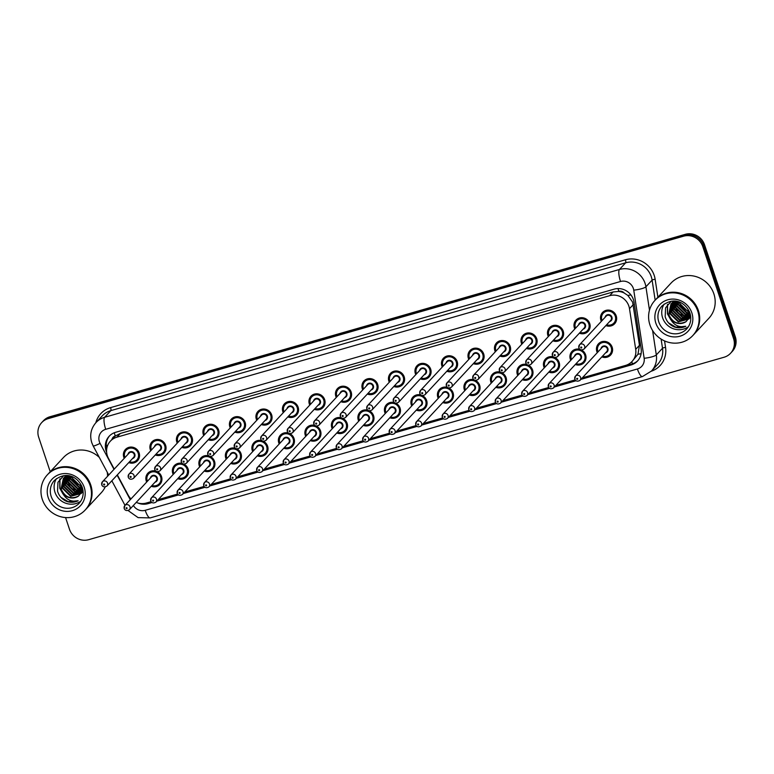 <?xml version="1.0" encoding="UTF-8"?>
<svg xmlns="http://www.w3.org/2000/svg" width="774" height="774" viewBox="0 0 774 774"><rect width="100%" height="100%" fill="white"/><g stroke="black" fill="none" stroke-linecap="round" stroke-linejoin="round"><path stroke-width="1.16" d="M581.603 350.022A8.262 7.866 42.9 0 1 575.324 364.496M570.777 360.278A8.262 7.866 42.9 0 1 579.803 349.297M555.093 357.627A8.262 7.866 42.9 0 1 548.814 372.11M544.277 367.882A8.262 7.866 42.9 0 1 553.294 356.901M528.584 365.241A8.262 7.866 42.9 0 1 522.305 379.715M517.767 375.496A8.262 7.866 42.9 0 1 526.784 364.515M502.084 372.855A8.262 7.866 42.9 0 1 495.805 387.329M491.267 383.101A8.262 7.866 42.9 0 1 500.285 372.12M475.575 380.46A8.262 7.866 42.9 0 1 469.296 394.943M464.758 390.715A8.262 7.866 42.9 0 1 473.775 379.734M449.075 388.074A8.262 7.866 42.9 0 1 442.796 402.548M438.248 398.329A8.262 7.866 42.9 0 1 447.266 387.348M422.565 395.678A8.262 7.866 42.9 0 1 416.286 410.162M411.749 405.934A8.262 7.866 42.9 0 1 420.766 394.953M396.056 403.293A8.262 7.866 42.9 0 1 389.777 417.767M385.239 413.548A8.262 7.866 42.9 0 1 394.256 402.567M369.556 410.907A8.262 7.866 42.9 0 1 363.277 425.381M358.73 421.162A8.262 7.866 42.9 0 1 367.756 410.181M343.046 418.511A8.262 7.866 42.9 0 1 336.767 432.995M332.23 428.767A8.262 7.866 42.9 0 1 341.247 417.786M316.547 426.126A8.262 7.866 42.9 0 1 310.268 440.599M305.72 436.381A8.262 7.866 42.9 0 1 314.737 425.4M290.037 433.74A8.262 7.866 42.9 0 1 283.758 448.214M279.221 443.995A8.262 7.866 42.9 0 1 288.238 433.014M263.528 441.344A8.262 7.866 42.9 0 1 257.249 455.828M252.711 451.6A8.262 7.866 42.9 0 1 261.728 440.619M237.028 448.959A8.262 7.866 42.9 0 1 230.749 463.433M226.202 459.214A8.262 7.866 42.9 0 1 235.228 448.233M210.518 456.573A8.262 7.866 42.9 0 1 204.239 471.047M199.702 466.828A8.262 7.866 42.9 0 1 208.719 455.847M184.018 464.177A8.262 7.866 42.9 0 1 177.73 478.661M173.192 474.433A8.262 7.866 42.9 0 1 182.209 463.452M157.509 471.792A8.262 7.866 42.9 0 1 151.23 486.266M146.692 482.047A8.262 7.866 42.9 0 1 155.709 471.066M597.286 352.663A8.262 7.866 42.9 0 1 598.466 343.811A8.262 7.866 42.9 0 1 612.176 347.236A8.262 7.866 42.9 0 1 601.824 356.882M574.83 328.969A8.262 7.866 42.9 0 1 576.011 320.107A8.262 7.866 42.9 0 1 589.72 323.542A8.262 7.866 42.9 0 1 579.368 333.188M548.321 336.574A8.262 7.866 42.9 0 1 549.501 327.721A8.262 7.866 42.9 0 1 563.211 331.156A8.262 7.866 42.9 0 1 552.868 340.802M521.821 344.188A8.262 7.866 42.9 0 1 523.001 335.336A8.262 7.866 42.9 0 1 536.711 338.76A8.262 7.866 42.9 0 1 526.359 348.406M495.312 351.802A8.262 7.866 42.9 0 1 496.492 342.94A8.262 7.866 42.9 0 1 510.201 346.375A8.262 7.866 42.9 0 1 499.849 356.021M468.812 359.407A8.262 7.866 42.9 0 1 469.992 350.554A8.262 7.866 42.9 0 1 483.702 353.989A8.262 7.866 42.9 0 1 473.349 363.635M442.302 367.021A8.262 7.866 42.9 0 1 443.483 358.168A8.262 7.866 42.9 0 1 457.192 361.593A8.262 7.866 42.9 0 1 446.84 371.239M415.793 374.635A8.262 7.866 42.9 0 1 416.973 365.773A8.262 7.866 42.9 0 1 430.683 369.208A8.262 7.866 42.9 0 1 420.34 378.854M389.293 382.24A8.262 7.866 42.9 0 1 390.473 373.387A8.262 7.866 42.9 0 1 404.183 376.822A8.262 7.866 42.9 0 1 393.831 386.468M362.783 389.854A8.262 7.866 42.9 0 1 363.964 380.992A8.262 7.866 42.9 0 1 377.673 384.426A8.262 7.866 42.9 0 1 367.321 394.072M336.284 397.459A8.262 7.866 42.9 0 1 337.464 388.606A8.262 7.866 42.9 0 1 351.164 392.041A8.262 7.866 42.9 0 1 340.821 401.687M309.774 405.073A8.262 7.866 42.9 0 1 310.954 396.22A8.262 7.866 42.9 0 1 324.664 399.645A8.262 7.866 42.9 0 1 314.312 409.301M283.265 412.687A8.262 7.866 42.9 0 1 284.445 403.825A8.262 7.866 42.9 0 1 298.154 407.259A8.262 7.866 42.9 0 1 287.812 416.905M256.765 420.292A8.262 7.866 42.9 0 1 257.945 411.439A8.262 7.866 42.9 0 1 271.655 414.874A8.262 7.866 42.9 0 1 261.302 424.52M230.255 427.906A8.262 7.866 42.9 0 1 231.436 419.053A8.262 7.866 42.9 0 1 245.145 422.478A8.262 7.866 42.9 0 1 234.793 432.124M203.746 435.52A8.262 7.866 42.9 0 1 204.926 426.658A8.262 7.866 42.9 0 1 218.636 430.092A8.262 7.866 42.9 0 1 208.293 439.738M177.246 443.125A8.262 7.866 42.9 0 1 178.426 434.272A8.262 7.866 42.9 0 1 192.136 437.707A8.262 7.866 42.9 0 1 181.784 447.353M150.737 450.739A8.262 7.866 42.9 0 1 151.917 441.886A8.262 7.866 42.9 0 1 165.626 445.311A8.262 7.866 42.9 0 1 155.284 454.957M124.237 458.353A8.262 7.866 42.9 0 1 125.417 449.491A8.262 7.866 42.9 0 1 139.127 452.925A8.262 7.866 42.9 0 1 128.774 462.571M601.34 321.355A8.262 7.866 42.9 0 1 602.52 312.502A8.262 7.866 42.9 0 1 616.23 315.927A8.262 7.866 42.9 0 1 605.878 325.583M582.348 377.828L625.586 365.415A15.499 14.745 -137.1 0 0 632.077 361.439L637.97 354.231L639.459 345.32L632.6 302.083L627.83 295.416L624.26 293.056A5.166 4.915 -137.1 0 0 618.861 291.363A15.499 4.16 -106 0 1 618.01 288.576M632.077 361.439A15.499 14.745 -137.1 0 0 635.706 349.355L629.494 308.681A15.499 14.745 -137.1 0 0 628.865 306.098A15.499 14.745 -137.1 0 0 609.651 295.687L116.874 437.184A15.499 14.745 -137.1 0 0 110.382 441.151A15.499 14.745 -137.1 0 0 108.437 458.285L114.233 469.102M618.861 291.363L618.61 291.44A15.499 14.745 42.9 0 1 624.26 293.056M110.382 441.151L113.865 437.407A15.499 14.745 42.9 0 1 115.52 435.888L115.268 435.965A5.166 4.915 -137.1 0 0 111.969 439.448M618.61 291.44L613.143 291.943L120.357 433.43L115.52 435.888M136.224 502.403A15.499 14.745 -137.1 0 0 146.305 503.032L151.036 501.668M158.254 499.598L177.546 494.064M184.763 491.983L204.055 486.449M211.273 484.379L230.555 478.835M237.773 476.765L257.065 471.231M264.282 469.16L283.565 463.616M290.782 461.546L310.074 456.002M317.292 453.932L336.584 448.398M343.801 446.327L363.083 440.783M370.301 438.713L389.593 433.179M396.81 431.099L416.102 425.565M423.32 423.494L442.602 417.95M449.82 415.88L469.112 410.346M476.329 408.266L495.612 402.732M502.829 400.661L522.121 395.117M529.339 393.047L548.631 387.513M555.848 385.442L575.13 379.899M117.329 474.878L128.155 495.089A15.499 14.745 -137.1 0 0 131 498.911M50.233 471.734L38.7 437.281A15.499 14.745 42.9 0 1 41.699 422.604L42.57 421.666A15.499 14.745 42.9 0 1 49.062 417.699L684.439 235.257A15.499 14.745 42.9 0 1 703.653 245.658L734.429 337.658A15.499 14.745 42.9 0 1 731.43 352.334A15.499 14.745 42.9 0 0 734.429 337.658L703.653 245.658A15.499 14.745 42.9 0 0 684.439 235.257L49.062 417.699A15.499 14.745 42.9 0 0 42.57 421.666L43.441 420.727A15.499 14.745 42.9 0 1 49.933 416.76L685.309 234.319A15.499 14.745 42.9 0 1 704.514 244.729L735.3 336.719A15.499 14.745 42.9 0 1 732.301 351.396L730.559 353.273A15.499 14.745 42.9 0 1 724.067 357.24L88.691 539.681A15.499 14.745 42.9 0 1 69.486 529.271L65.567 517.564M580.916 379.366L631.033 364.98A15.499 14.745 -137.1 0 0 637.524 361.003A15.499 14.745 -137.1 0 0 641.153 348.91L634.003 302.141A15.499 14.745 -137.1 0 0 633.384 299.557A15.499 14.745 -137.1 0 0 614.169 289.147L115.636 432.298A15.499 14.745 -137.1 0 0 109.144 436.265A15.499 14.745 -137.1 0 0 106.638 452.229M41.699 422.604A15.499 14.745 42.9 0 1 48.191 418.628L683.568 236.196A15.499 14.745 42.9 0 1 702.782 246.596L733.559 338.596A15.499 14.745 42.9 0 1 730.559 353.273M137.675 502.926A15.499 14.745 -137.1 0 0 148.018 503.661L151.898 502.549M156.832 501.136L178.397 494.944M183.332 493.522L204.907 487.33M209.841 485.917L231.416 479.725M236.341 478.303L257.916 472.111M262.85 470.698L284.426 464.497M289.36 463.084L310.925 456.892M315.86 455.47L337.435 449.278M342.369 447.865L363.944 441.664M368.869 440.251L390.444 434.059M395.379 432.637L416.954 426.445M421.888 425.032L443.454 418.831M448.388 417.418L469.963 411.226M474.897 409.804L496.473 403.612M501.397 402.199L522.972 396.007M527.907 394.585L549.482 388.393M554.416 386.981L575.982 380.779M106.706 448.988A15.499 14.745 42.9 0 1 109.589 435.81M151.317 502.036L148.889 502.732A15.499 14.745 42.9 0 1 145.222 503.294M637.95 360.529A15.499 14.745 42.9 0 1 631.903 364.041L581.787 378.428M575.401 380.266L555.287 386.042M548.901 387.871L528.777 393.647M522.392 395.485L502.268 401.261M495.892 403.099L475.768 408.875M469.383 410.704L449.259 416.48M442.873 418.318L422.759 424.094M416.373 425.923L396.249 431.708M389.864 433.537L369.74 439.313M363.364 441.151L343.24 446.927M336.854 448.756L316.73 454.541M310.345 456.37L290.231 462.146M283.845 463.984L263.721 469.76M257.336 471.589L237.212 477.364M230.826 479.203L210.712 484.979M204.326 486.817L184.202 492.593M177.817 494.422L157.693 500.197M655.472 299.828A25.832 24.575 42.9 0 1 655.53 299.77A25.832 24.575 42.9 0 1 698.371 310.49A25.832 24.575 42.9 0 1 693.369 334.958A25.832 24.575 42.9 0 1 693.311 335.016M655.53 299.77L671.019 283.11A25.832 24.575 42.9 0 1 713.86 293.83A25.832 24.575 42.9 0 1 708.858 318.298L693.369 334.958M654.93 300.409L655.423 299.886A25.832 24.575 42.9 0 1 698.264 310.606A25.832 24.575 42.9 0 1 693.252 335.074L692.769 335.597A25.832 24.575 42.9 0 1 649.928 324.877A25.832 24.575 42.9 0 1 654.93 300.409A25.832 24.575 42.9 0 1 697.771 311.138A25.832 24.575 42.9 0 1 692.769 335.597M688.434 326.676A16.844 16.022 42.9 0 1 662.602 317.804A16.844 16.022 42.9 0 1 664.14 304.085M671.948 303.002L670.265 313.335L678.614 321.51L689.005 318.859M671.755 303.166L669.916 313.702L678.266 321.878L688.86 319.023L689.644 318.046L679.998 320.02L671.648 311.845L672.761 302.373M672.548 302.518L671.3 312.222L679.649 320.388L689.479 318.269M673.641 301.802L673.032 310.364L681.381 318.54L688.773 317.282M673.409 301.937L672.683 310.732L681.033 318.907L689.953 317.495M674.599 301.309L674.406 308.874L682.755 317.05L690.466 316.353M674.347 301.425L674.067 309.252L682.416 317.427L690.369 316.595M675.557 301.212L675.789 307.394L684.139 315.569L690.534 315.415M675.315 301.183L675.441 307.762L683.79 315.937L690.582 315.647M676.679 301.396L677.173 305.904L685.522 314.08L690.302 314.341M676.379 301.338L676.824 306.281L685.174 314.457L690.369 314.631M678.043 301.725L678.556 304.424L686.906 312.599L689.905 313.006M677.676 301.628L678.208 304.792L686.557 312.967L690.031 313.364M689.247 311.332L684.661 309.406A11.678 11.107 42.9 0 1 679.775 303.108A11.678 11.107 42.9 0 1 679.524 302.218M679.282 302.131L679.591 303.311L687.941 311.487L689.45 311.787M674.58 301.115L671.01 303.911L668.543 315.192L670.236 318.636C673.757 325.206 678.933 327.76 685.774 326.28C682.184 328.012 678.421 328.263 674.473 327.015C669.762 325.032 666.656 321.587 665.166 316.692L665.582 307.839L671.261 301.221M671.213 303.698L668.881 314.815C672.732 322.864 678.469 325.138 686.093 321.626A11.678 11.107 42.9 0 1 670.236 318.636M674.976 301.144L671.029 303.882M672.587 302.208L672.103 302.798M673.873 301.086L671.919 302.973M686.093 321.626L690.621 315.918M677.24 303.244L676.747 301.405M667.401 304.608L667.411 313.809L670.632 319.546M673.767 301.734L673.844 303.05M673.961 303.959L677.376 311.545M680.53 314.476L687.941 317.234M667.594 304.366L667.585 313.625L670.265 318.695M668.533 322.864L675.779 327.179L685.774 326.28M47.853 474.298A25.832 24.575 42.9 0 1 47.901 474.239A25.832 24.575 42.9 0 1 90.742 484.959A25.832 24.575 42.9 0 1 85.74 509.427A25.832 24.575 42.9 0 1 85.691 509.486M47.901 474.239L63.4 457.579A25.832 24.575 42.9 0 1 99.333 457.444M47.311 474.878L47.794 474.356A25.832 24.575 42.9 0 1 90.635 485.075A25.832 24.575 42.9 0 1 85.633 509.544L85.14 510.066A25.832 24.575 42.9 0 1 42.299 499.346A25.832 24.575 42.9 0 1 47.311 474.878A25.832 24.575 42.9 0 1 90.152 485.608A25.832 24.575 42.9 0 1 85.14 510.066M80.806 501.146A16.844 16.022 42.9 0 1 54.973 492.274A16.844 16.022 42.9 0 1 56.521 478.555M64.329 477.471L62.646 487.804L70.995 495.979L81.376 493.328M64.136 477.635L62.297 488.171L70.647 496.347L81.212 493.512L82.025 492.516M65.132 476.842L64.029 486.314L72.379 494.489L82.015 492.535M64.929 476.987L63.681 486.691L72.03 494.867L81.86 492.738M66.022 476.271L65.403 484.834L73.753 493.009L81.154 491.751M65.79 476.407L65.064 485.201L73.414 493.377L82.334 491.964M66.98 475.778L66.787 483.344L75.136 491.519L82.837 490.822M66.728 475.894L66.438 483.721L74.788 491.896L82.75 491.064M67.938 475.681L68.17 481.863L76.52 490.039L82.915 489.884M67.696 475.652L67.822 482.231L76.171 490.406L82.953 490.116M69.05 475.865L69.544 480.373L77.893 488.549L82.683 488.81M68.751 475.807L69.205 480.751L77.555 488.926L82.75 489.1M70.424 476.194L70.927 478.893L79.277 487.069L82.286 487.475M70.057 476.097L70.589 479.261L78.938 487.436L82.402 487.833M81.618 485.801L77.032 483.876A11.678 11.107 42.9 0 1 72.156 477.577A11.678 11.107 42.9 0 1 71.895 476.687M71.663 476.6L71.963 477.781L80.312 485.956L81.821 486.256M66.951 475.584L63.381 478.38L60.914 489.661L62.617 493.106C66.129 499.685 71.305 502.229 78.145 500.749C74.565 502.481 70.792 502.732 66.845 501.484C62.143 499.501 59.037 496.057 57.547 491.161L57.963 482.308L63.642 475.691M63.584 478.168L61.262 489.284C65.113 497.334 70.84 499.607 78.464 496.095A11.678 11.107 42.9 0 1 62.617 493.106M67.348 475.613L63.41 478.351M64.968 476.678L64.484 477.268M66.245 475.555L64.29 477.442M78.464 496.095L83.002 490.387M69.612 477.713L69.118 475.875M107.209 472.15A25.832 24.575 42.9 0 1 107.576 476.262M105.187 486.981A25.832 24.575 42.9 0 1 101.239 492.767L85.74 509.427M59.772 479.077L59.782 488.278L63.013 494.015M66.148 476.204L66.216 477.519M66.332 478.429L69.757 486.014M72.911 488.945L80.312 491.703M59.966 478.835L59.956 488.094L62.636 493.164M60.914 497.334L68.151 501.649L78.145 500.749M633.248 304.646L629.494 308.681M106.231 445.824A15.499 1.625 -28.2 0 0 107.75 445.195M632.551 363.838A15.499 4.16 -106 0 1 631.739 361.797M637.97 354.231A15.499 3.067 -8.7 0 0 641.114 353.689M627.83 295.416A15.499 3.067 -8.7 0 0 630.926 294.933M115.268 435.965A15.499 4.16 -106 0 1 114.3 432.753M613.143 291.943L609.651 295.687M639.459 345.32L635.706 349.355M120.357 433.43L116.874 437.184M49.933 416.76L48.191 418.628M685.309 234.319L683.568 236.196M704.514 244.729L702.782 246.596M735.3 336.719L733.559 338.596M133.37 505.47A10.333 9.83 -137.1 0 0 145.212 510.308L637.408 368.985A10.333 9.83 -137.1 0 0 644.152 358.275L633.751 290.153A10.333 9.83 -137.1 0 0 633.335 288.421A10.333 9.83 -137.1 0 0 620.525 281.494L105.719 429.309A10.333 9.83 -137.1 0 0 99.391 441.741A10.333 9.83 -137.1 0 0 100.098 443.376L114.001 469.344M105.719 429.309A10.333 2.767 74 0 1 104.654 417.283L619.452 269.468A20.666 19.66 42.9 0 1 645.071 283.342A20.666 19.66 42.9 0 1 645.913 286.786L652.105 280.12A20.666 19.66 -137.1 0 0 651.273 276.676A20.666 19.66 -137.1 0 0 625.653 262.802L110.846 410.617A20.666 19.66 -137.1 0 0 102.197 415.909L95.995 422.575A20.666 19.66 42.9 0 1 104.654 417.283L110.846 410.617A2.583 0.697 -106 0 0 110.585 407.617L625.392 259.793A2.583 0.697 -106 0 1 625.653 262.802L619.452 269.468A10.333 2.767 74 0 0 620.525 281.494M95.995 422.575C90.926 428.457 89.513 435.162 91.767 442.68L93.161 445.921A10.333 1.084 -28.2 0 0 100.098 443.376M625.392 259.793A23.249 22.117 42.9 0 1 654.204 275.409A23.249 22.117 42.9 0 1 655.143 279.279L657.89 297.226M664.556 340.918L665.553 347.41A23.249 22.117 42.9 0 1 651.311 371.21M95.841 422.749A23.249 22.117 42.9 0 1 110.585 407.617M652.588 330.508L656.313 354.918L662.515 348.252L661.112 339.07M644.152 358.275A10.333 2.041 -8.7 0 0 656.313 354.918A20.666 19.66 42.9 0 1 651.476 371.036L657.677 364.37A20.666 19.66 -137.1 0 0 662.515 348.252A2.583 0.513 171.3 0 1 665.553 347.41M633.751 290.153A10.333 2.041 -8.7 0 0 645.913 286.786L649.483 310.181M655.162 300.157L652.105 280.12A2.583 0.513 171.3 0 1 655.143 279.279M117.097 475.12L130.264 499.704M145.212 510.308A10.333 2.767 74 0 0 150.233 517.903L642.43 376.58L651.476 371.036M637.408 368.985A10.333 2.767 74 0 0 642.43 376.58M631.903 364.041L631.033 364.98M148.889 502.732L148.018 503.661M604.755 310.848L603.004 312.735C601.166 314.825 600.663 317.282 601.495 320.097L601.795 320.862A7.75 7.372 42.9 0 1 603.004 312.735A7.75 7.372 42.9 0 1 615.852 315.956A7.75 7.372 42.9 0 1 606.352 325.07L609.825 325.535L614.353 323.29L616.114 321.404M606.603 324.79A7.237 6.879 -137.1 0 0 615.272 316.208A7.237 6.879 -137.1 0 0 606.303 311.351A7.237 6.879 -137.1 0 0 602.066 320.571M605.094 317.321A3.618 3.444 42.9 0 1 611.924 317.166A3.618 3.444 42.9 0 1 609.631 321.539M584.051 349.055L610.734 320.359A3.096 2.951 -137.1 0 0 611.334 317.427A3.096 2.951 -137.1 0 0 606.187 316.131L579.503 344.827A3.096 2.951 42.9 0 1 584.651 346.113A3.096 2.951 42.9 0 1 584.051 349.055C581.593 350.399 579.861 350.022 578.846 347.894L579.503 344.827A3.096 2.951 42.9 0 0 578.904 347.758M580.752 347.661A0.513 0.493 -137.1 0 0 581.4 348.01A0.513 0.493 -137.1 0 0 581.709 347.391A0.513 0.493 -137.1 0 0 581.071 347.042A0.513 0.493 -137.1 0 0 580.752 347.661M600.711 342.156L598.95 344.043C597.122 346.133 596.619 348.59 597.441 351.406A7.75 7.372 42.9 0 1 598.95 344.043A7.75 7.372 42.9 0 1 611.808 347.255A7.75 7.372 42.9 0 1 602.298 356.379M602.559 356.098A7.237 6.879 -137.1 0 0 611.218 347.516A7.237 6.879 -137.1 0 0 602.249 342.659A7.237 6.879 -137.1 0 0 598.012 351.88M601.04 348.619A3.618 3.444 42.9 0 1 607.871 348.474A3.618 3.444 42.9 0 1 605.587 352.847M606.681 351.667A3.096 2.951 -137.1 0 0 607.28 348.726A3.096 2.951 -137.1 0 0 602.143 347.439L575.459 376.135A3.096 2.951 42.9 0 1 580.597 377.422A3.096 2.951 42.9 0 1 579.997 380.353L606.681 351.667M574.859 379.067A3.096 2.951 42.9 0 1 575.459 376.135L574.801 379.202C575.817 381.321 577.549 381.708 579.997 380.353M577.665 378.689A0.513 0.493 -137.1 0 0 577.017 378.351A0.513 0.493 -137.1 0 0 576.707 378.97A0.513 0.493 -137.1 0 0 577.346 379.318A0.513 0.493 -137.1 0 0 577.665 378.689M597.76 352.16A7.75 7.372 42.9 0 1 597.47 351.425M575.285 328.476L574.985 327.712A7.75 7.372 42.9 0 1 576.495 320.349A7.75 7.372 42.9 0 1 589.353 323.561A7.75 7.372 42.9 0 1 579.842 332.685L583.325 333.149L587.853 330.904L589.604 329.018M575.305 328.457A7.75 7.372 42.9 0 1 575.014 327.721M580.103 332.404A7.237 6.879 -137.1 0 0 588.762 323.813A7.237 6.879 -137.1 0 0 579.794 318.965A7.237 6.879 -137.1 0 0 575.566 328.186M578.584 324.925A3.618 3.444 42.9 0 1 585.415 324.78A3.618 3.444 42.9 0 1 583.132 329.153M557.541 356.659L584.225 327.973A3.096 2.951 -137.1 0 0 584.825 325.032A3.096 2.951 -137.1 0 0 579.687 323.745L553.004 352.441A3.096 2.951 42.9 0 1 558.141 353.728A3.096 2.951 42.9 0 1 557.541 356.659C555.084 358.014 553.352 357.627 552.346 355.508L553.004 352.441A3.096 2.951 42.9 0 0 552.404 355.372M554.252 355.276A0.513 0.493 -137.1 0 0 554.89 355.614A0.513 0.493 -137.1 0 0 555.21 354.995A0.513 0.493 -137.1 0 0 554.561 354.647A0.513 0.493 -137.1 0 0 554.252 355.276M548.495 335.297A7.75 7.372 42.9 0 1 549.995 327.953A7.75 7.372 42.9 0 1 562.843 331.175A7.75 7.372 42.9 0 1 553.333 340.289M548.795 336.071A7.75 7.372 42.9 0 1 548.505 335.336M553.594 340.018A7.237 6.879 -137.1 0 0 562.253 331.427A7.237 6.879 -137.1 0 0 553.294 326.57A7.237 6.879 -137.1 0 0 549.056 335.79M552.085 332.539A3.618 3.444 42.9 0 1 558.905 332.394A3.618 3.444 42.9 0 1 556.622 336.758M531.032 364.273L557.725 335.577A3.096 2.951 -137.1 0 0 558.325 332.646A3.096 2.951 -137.1 0 0 553.178 331.359L526.494 360.045A3.096 2.951 42.9 0 1 531.641 361.332A3.096 2.951 42.9 0 1 531.032 364.273C528.574 365.628 526.842 365.241 525.836 363.112L526.494 360.045A3.096 2.951 42.9 0 0 525.894 362.987M527.742 362.88A0.513 0.493 -137.1 0 0 528.381 363.229A0.513 0.493 -137.1 0 0 528.7 362.609A0.513 0.493 -137.1 0 0 528.062 362.261A0.513 0.493 -137.1 0 0 527.742 362.88M521.986 342.901A7.75 7.372 42.9 0 1 523.485 335.568A7.75 7.372 42.9 0 1 536.343 338.78A7.75 7.372 42.9 0 1 526.833 347.903M522.295 343.685A7.75 7.372 42.9 0 1 521.995 342.95M527.094 347.623A7.237 6.879 -137.1 0 0 535.753 339.041A7.237 6.879 -137.1 0 0 526.784 334.184A7.237 6.879 -137.1 0 0 522.547 343.404M525.575 340.144A3.618 3.444 42.9 0 1 532.406 339.999A3.618 3.444 42.9 0 1 530.113 344.372M504.532 371.878L531.216 343.192A3.096 2.951 -137.1 0 0 531.815 340.25A3.096 2.951 -137.1 0 0 526.678 338.964L499.994 367.66A3.096 2.951 42.9 0 1 505.132 368.946A3.096 2.951 42.9 0 1 504.532 371.878C502.074 373.232 500.343 372.855 499.336 370.727L499.994 367.66A3.096 2.951 42.9 0 0 499.385 370.591M501.242 370.494A0.513 0.493 -137.1 0 0 501.881 370.843A0.513 0.493 -137.1 0 0 502.191 370.214A0.513 0.493 -137.1 0 0 501.552 369.875A0.513 0.493 -137.1 0 0 501.242 370.494M495.766 351.309L495.466 350.545A7.75 7.372 42.9 0 1 496.985 343.182A7.75 7.372 42.9 0 1 509.834 346.394A7.75 7.372 42.9 0 1 500.323 355.518M495.786 351.29A7.75 7.372 42.9 0 1 495.495 350.554M500.584 355.237A7.237 6.879 -137.1 0 0 509.244 346.646A7.237 6.879 -137.1 0 0 500.275 341.798A7.237 6.879 -137.1 0 0 496.047 351.009M499.075 347.758A3.618 3.444 42.9 0 1 505.896 347.613A3.618 3.444 42.9 0 1 503.613 351.986M478.022 379.492L504.706 350.796A3.096 2.951 -137.1 0 0 505.306 347.865A3.096 2.951 -137.1 0 0 500.168 346.578L473.485 375.274A3.096 2.951 42.9 0 1 478.622 376.561A3.096 2.951 42.9 0 1 478.022 379.492C475.565 380.847 473.833 380.46 472.827 378.341L473.485 375.274A3.096 2.951 42.9 0 0 472.885 378.205M474.733 378.099A0.513 0.493 -137.1 0 0 475.371 378.447A0.513 0.493 -137.1 0 0 475.691 377.828A0.513 0.493 -137.1 0 0 475.052 377.48A0.513 0.493 -137.1 0 0 474.733 378.099M570.951 358.991A7.75 7.372 42.9 0 1 572.45 351.657A7.75 7.372 42.9 0 1 585.299 354.869A7.75 7.372 42.9 0 1 575.788 363.993M576.049 363.712A7.237 6.879 -137.1 0 0 584.709 355.121A7.237 6.879 -137.1 0 0 575.75 350.274A7.237 6.879 -137.1 0 0 571.512 359.484M574.54 356.233A3.618 3.444 42.9 0 1 581.361 356.088A3.618 3.444 42.9 0 1 579.078 360.452M580.171 359.271A3.096 2.951 -137.1 0 0 580.781 356.34A3.096 2.951 -137.1 0 0 575.633 355.053L548.95 383.749A3.096 2.951 42.9 0 1 554.087 385.036A3.096 2.951 42.9 0 1 553.487 387.968L580.171 359.271M548.35 386.681A3.096 2.951 42.9 0 1 548.95 383.749L548.292 386.816C549.308 388.935 551.04 389.322 553.487 387.968M551.156 386.303A0.513 0.493 -137.1 0 0 550.517 385.955A0.513 0.493 -137.1 0 0 550.198 386.574A0.513 0.493 -137.1 0 0 550.836 386.923A0.513 0.493 -137.1 0 0 551.156 386.303M571.251 359.765A7.75 7.372 42.9 0 1 570.96 359.03M544.441 366.605A7.75 7.372 42.9 0 1 545.941 359.262A7.75 7.372 42.9 0 1 558.789 362.484A7.75 7.372 42.9 0 1 549.288 371.597M549.55 371.317A7.237 6.879 -137.1 0 0 558.209 362.735A7.237 6.879 -137.1 0 0 549.24 357.878A7.237 6.879 -137.1 0 0 545.002 367.099M548.031 363.848A3.618 3.444 42.9 0 1 554.861 363.693A3.618 3.444 42.9 0 1 552.568 368.066M553.671 366.886A3.096 2.951 -137.1 0 0 554.271 363.954A3.096 2.951 -137.1 0 0 549.134 362.667L522.44 391.354A3.096 2.951 42.9 0 1 527.587 392.641A3.096 2.951 42.9 0 1 526.988 395.582L553.671 366.886M521.84 394.295A3.096 2.951 42.9 0 1 522.44 391.354L521.782 394.421C522.798 396.549 524.54 396.927 526.988 395.582M524.646 393.918A0.513 0.493 -137.1 0 0 524.008 393.569A0.513 0.493 -137.1 0 0 523.688 394.189A0.513 0.493 -137.1 0 0 524.337 394.537A0.513 0.493 -137.1 0 0 524.646 393.918M544.751 367.379A7.75 7.372 42.9 0 1 544.451 366.644M521.192 364.989L519.431 366.876C517.603 368.966 517.1 371.423 517.922 374.239L518.222 375.003A7.75 7.372 42.9 0 1 519.431 366.876A7.75 7.372 42.9 0 1 532.289 370.088A7.75 7.372 42.9 0 1 522.779 379.212L526.175 379.686L530.79 377.431L532.541 375.545M523.04 378.931A7.237 6.879 -137.1 0 0 531.699 370.349A7.237 6.879 -137.1 0 0 522.731 365.492A7.237 6.879 -137.1 0 0 518.503 374.713M521.521 371.452A3.618 3.444 42.9 0 1 528.352 371.307A3.618 3.444 42.9 0 1 526.068 375.68M527.162 374.5A3.096 2.951 -137.1 0 0 527.762 371.559A3.096 2.951 -137.1 0 0 522.624 370.272L495.941 398.968A3.096 2.951 42.9 0 1 501.078 400.255A3.096 2.951 42.9 0 1 500.478 403.186L527.162 374.5M495.341 401.899A3.096 2.951 42.9 0 1 495.941 398.968L495.283 402.035C496.298 404.154 498.03 404.541 500.478 403.186M498.146 401.522A0.513 0.493 -137.1 0 0 497.508 401.174A0.513 0.493 -137.1 0 0 497.189 401.803A0.513 0.493 -137.1 0 0 497.827 402.151A0.513 0.493 -137.1 0 0 498.146 401.522M658.79 321.897A16.844 16.022 42.9 0 1 662.051 305.943C675.015 295.358 686.296 303.737 689.934 313.073C691.724 319.14 690.65 324.412 686.731 328.892A16.844 16.022 42.9 0 1 658.79 321.897M655.859 323.174A19.427 18.479 42.9 0 1 667.759 299.799A19.427 18.479 42.9 0 1 691.84 312.841A19.427 18.479 42.9 0 1 679.94 336.216A19.427 18.479 42.9 0 1 655.859 323.174M51.171 496.366A16.844 16.022 42.9 0 1 54.432 480.412C67.396 469.828 78.677 478.206 82.315 487.543C84.095 493.609 83.031 498.882 79.103 503.361A16.844 16.022 42.9 0 1 51.171 496.366M48.23 497.643A19.427 18.479 42.9 0 1 60.13 474.269A19.427 18.479 42.9 0 1 84.221 487.31A19.427 18.479 42.9 0 1 72.321 510.685A19.427 18.479 42.9 0 1 48.23 497.643M468.976 358.13A7.75 7.372 42.9 0 1 470.476 350.786A7.75 7.372 42.9 0 1 483.324 354.008A7.75 7.372 42.9 0 1 473.823 363.122M469.276 358.904A7.75 7.372 42.9 0 1 468.986 358.168M474.075 362.851A7.237 6.879 -137.1 0 0 482.744 354.26A7.237 6.879 -137.1 0 0 473.775 349.403A7.237 6.879 -137.1 0 0 469.537 358.623M472.566 355.372A3.618 3.444 42.9 0 1 479.387 355.218A3.618 3.444 42.9 0 1 477.103 359.591M451.523 387.106L478.206 358.41A3.096 2.951 -137.1 0 0 478.806 355.479A3.096 2.951 -137.1 0 0 473.659 354.192L446.975 382.878A3.096 2.951 42.9 0 1 452.122 384.165A3.096 2.951 42.9 0 1 451.523 387.106C449.065 388.461 447.333 388.074 446.317 385.945L446.975 382.878A3.096 2.951 42.9 0 0 446.375 385.82M448.223 385.713A0.513 0.493 -137.1 0 0 448.872 386.062A0.513 0.493 -137.1 0 0 449.181 385.442A0.513 0.493 -137.1 0 0 448.543 385.094A0.513 0.493 -137.1 0 0 448.223 385.713M442.467 365.734A7.75 7.372 42.9 0 1 443.966 358.401A7.75 7.372 42.9 0 1 456.824 361.613A7.75 7.372 42.9 0 1 447.314 370.736M442.776 366.508A7.75 7.372 42.9 0 1 442.486 365.783M447.575 370.456A7.237 6.879 -137.1 0 0 456.234 361.874A7.237 6.879 -137.1 0 0 447.266 357.017A7.237 6.879 -137.1 0 0 443.038 366.237M446.056 362.977A3.618 3.444 42.9 0 1 452.887 362.832A3.618 3.444 42.9 0 1 450.603 367.205M425.013 394.711L451.697 366.025A3.096 2.951 -137.1 0 0 452.297 363.083A3.096 2.951 -137.1 0 0 447.159 361.797L420.476 390.493A3.096 2.951 42.9 0 1 425.613 391.779A3.096 2.951 42.9 0 1 425.013 394.711C422.556 396.065 420.824 395.688 419.818 393.56L420.476 390.493A3.096 2.951 42.9 0 0 419.876 393.424M421.724 393.327A0.513 0.493 -137.1 0 0 422.362 393.676A0.513 0.493 -137.1 0 0 422.681 393.047A0.513 0.493 -137.1 0 0 422.033 392.699A0.513 0.493 -137.1 0 0 421.724 393.327M415.967 373.349A7.75 7.372 42.9 0 1 417.467 366.005A7.75 7.372 42.9 0 1 430.315 369.227A7.75 7.372 42.9 0 1 420.804 378.351L424.287 378.805L428.815 376.57L430.567 374.684M419.218 364.119L417.467 366.005C415.628 368.105 415.125 370.562 415.948 373.378L416.257 374.142A7.75 7.372 42.9 0 1 415.977 373.387M421.066 378.07A7.237 6.879 -137.1 0 0 429.725 369.479A7.237 6.879 -137.1 0 0 420.766 364.622A7.237 6.879 -137.1 0 0 416.528 373.842M419.556 370.591A3.618 3.444 42.9 0 1 426.377 370.446A3.618 3.444 42.9 0 1 424.094 374.81M398.504 402.325L425.187 373.629A3.096 2.951 -137.1 0 0 425.797 370.698A3.096 2.951 -137.1 0 0 420.65 369.411L393.966 398.107A3.096 2.951 42.9 0 1 399.103 399.394A3.096 2.951 42.9 0 1 398.504 402.325C396.046 403.68 394.314 403.293 393.308 401.174L393.966 398.107A3.096 2.951 42.9 0 0 393.366 401.038M395.214 400.932A0.513 0.493 -137.1 0 0 395.853 401.28A0.513 0.493 -137.1 0 0 396.172 400.661A0.513 0.493 -137.1 0 0 395.533 400.313A0.513 0.493 -137.1 0 0 395.214 400.932M491.432 381.824A7.75 7.372 42.9 0 1 492.932 374.481A7.75 7.372 42.9 0 1 505.78 377.702A7.75 7.372 42.9 0 1 496.279 386.826M496.531 386.545A7.237 6.879 -137.1 0 0 505.199 377.954A7.237 6.879 -137.1 0 0 496.231 373.097A7.237 6.879 -137.1 0 0 491.993 382.317M495.021 379.067A3.618 3.444 42.9 0 1 501.842 378.921A3.618 3.444 42.9 0 1 499.559 383.285M500.662 382.104A3.096 2.951 -137.1 0 0 501.262 379.173A3.096 2.951 -137.1 0 0 496.115 377.886L469.431 406.573A3.096 2.951 42.9 0 1 474.578 407.869A3.096 2.951 42.9 0 1 473.978 410.801L500.662 382.104M468.831 409.514A3.096 2.951 42.9 0 1 469.431 406.573L468.773 409.649C469.789 411.768 471.521 412.155 473.978 410.801M471.637 409.136A0.513 0.493 -137.1 0 0 470.998 408.788A0.513 0.493 -137.1 0 0 470.679 409.407A0.513 0.493 -137.1 0 0 471.318 409.756A0.513 0.493 -137.1 0 0 471.637 409.136M494.683 372.594L492.932 374.481C491.093 376.58 490.59 379.037 491.413 381.853L491.722 382.617A7.75 7.372 42.9 0 1 491.442 381.863M465.232 390.212A7.75 7.372 42.9 0 1 466.422 382.095A7.75 7.372 42.9 0 1 479.28 385.317A7.75 7.372 42.9 0 1 469.77 394.43L473.166 394.904L477.771 392.65L479.532 390.764M470.031 394.15A7.237 6.879 -137.1 0 0 478.69 385.568A7.237 6.879 -137.1 0 0 469.721 380.711A7.237 6.879 -137.1 0 0 465.484 389.932M468.512 386.681A3.618 3.444 42.9 0 1 475.342 386.526A3.618 3.444 42.9 0 1 473.059 390.899M474.152 389.719A3.096 2.951 -137.1 0 0 474.752 386.787A3.096 2.951 -137.1 0 0 469.615 385.5L442.931 414.187A3.096 2.951 42.9 0 1 448.069 415.474A3.096 2.951 42.9 0 1 447.469 418.415L474.152 389.719M442.331 417.128A3.096 2.951 42.9 0 1 442.931 414.187L442.273 417.254C443.289 419.382 445.021 419.76 447.469 418.415M445.137 416.751A0.513 0.493 -137.1 0 0 444.489 416.402A0.513 0.493 -137.1 0 0 444.179 417.022A0.513 0.493 -137.1 0 0 444.818 417.37A0.513 0.493 -137.1 0 0 445.137 416.751M441.673 387.822L439.922 389.709C438.084 391.799 437.581 394.256 438.403 397.072L438.703 397.836A7.75 7.372 42.9 0 1 439.922 389.709A7.75 7.372 42.9 0 1 452.771 392.921A7.75 7.372 42.9 0 1 443.26 402.045L446.656 402.509L451.271 400.264L453.022 398.378M443.521 401.764A7.237 6.879 -137.1 0 0 452.18 393.182A7.237 6.879 -137.1 0 0 443.221 388.325A7.237 6.879 -137.1 0 0 438.984 397.546M442.012 394.285A3.618 3.444 42.9 0 1 448.833 394.14A3.618 3.444 42.9 0 1 446.55 398.513M447.643 397.333A3.096 2.951 -137.1 0 0 448.243 394.392A3.096 2.951 -137.1 0 0 443.105 393.105L416.422 421.801A3.096 2.951 42.9 0 1 421.559 423.088A3.096 2.951 42.9 0 1 420.959 426.019L447.643 397.333M415.822 424.733A3.096 2.951 42.9 0 1 416.422 421.801L415.764 424.868C416.78 426.987 418.511 427.374 420.959 426.019M418.628 424.355A0.513 0.493 -137.1 0 0 417.989 424.007A0.513 0.493 -137.1 0 0 417.67 424.636A0.513 0.493 -137.1 0 0 418.308 424.974A0.513 0.493 -137.1 0 0 418.628 424.355M389.457 380.963A7.75 7.372 42.9 0 1 390.957 373.619A7.75 7.372 42.9 0 1 403.805 376.841A7.75 7.372 42.9 0 1 394.305 385.955M389.767 381.737A7.75 7.372 42.9 0 1 389.467 381.002L389.748 381.756M394.566 385.675A7.237 6.879 -137.1 0 0 403.225 377.093A7.237 6.879 -137.1 0 0 394.256 372.236A7.237 6.879 -137.1 0 0 390.019 381.456M393.047 378.205A3.618 3.444 42.9 0 1 399.877 378.051A3.618 3.444 42.9 0 1 397.584 382.424M372.004 409.939L398.687 381.243A3.096 2.951 -137.1 0 0 399.287 378.312A3.096 2.951 -137.1 0 0 394.15 377.025L367.466 405.711A3.096 2.951 42.9 0 1 372.604 406.998A3.096 2.951 42.9 0 1 372.004 409.939C369.546 411.294 367.814 410.907 366.799 408.778L367.466 405.711A3.096 2.951 42.9 0 0 366.857 408.653M368.705 408.546A0.513 0.493 -137.1 0 0 369.353 408.895A0.513 0.493 -137.1 0 0 369.662 408.275A0.513 0.493 -137.1 0 0 369.024 407.927A0.513 0.493 -137.1 0 0 368.705 408.546M362.948 388.567A7.75 7.372 42.9 0 1 364.448 381.234A7.75 7.372 42.9 0 1 377.306 384.446A7.75 7.372 42.9 0 1 367.795 393.569L371.278 394.034L375.806 391.789L377.557 389.903M363.258 389.341A7.75 7.372 42.9 0 1 362.967 388.616L363.238 389.361M368.056 393.289A7.237 6.879 -137.1 0 0 376.715 384.707A7.237 6.879 -137.1 0 0 367.747 379.85A7.237 6.879 -137.1 0 0 363.519 389.07M366.547 385.81A3.618 3.444 42.9 0 1 373.368 385.665A3.618 3.444 42.9 0 1 371.085 390.038M345.494 417.544L372.178 388.858A3.096 2.951 -137.1 0 0 372.778 385.916A3.096 2.951 -137.1 0 0 367.64 384.63L340.957 413.326A3.096 2.951 42.9 0 1 346.094 414.612A3.096 2.951 42.9 0 1 345.494 417.544C343.037 418.898 341.305 418.511 340.299 416.393L340.957 413.326A3.096 2.951 42.9 0 0 340.357 416.257M342.205 416.16A0.513 0.493 -137.1 0 0 342.843 416.499A0.513 0.493 -137.1 0 0 343.163 415.88A0.513 0.493 -137.1 0 0 342.524 415.532A0.513 0.493 -137.1 0 0 342.205 416.16M336.458 396.22A7.75 7.372 42.9 0 0 336.748 396.956L336.438 396.211A7.75 7.372 42.9 0 1 337.948 388.838A7.75 7.372 42.9 0 1 350.796 392.06A7.75 7.372 42.9 0 1 341.295 401.174L344.769 401.638L349.297 399.394L351.048 397.507M341.547 400.903A7.237 6.879 -137.1 0 0 350.216 392.312A7.237 6.879 -137.1 0 0 341.247 387.455A7.237 6.879 -137.1 0 0 337.009 396.675M340.038 393.424A3.618 3.444 42.9 0 1 346.858 393.279A3.618 3.444 42.9 0 1 344.575 397.642M318.994 425.158L345.678 396.462A3.096 2.951 -137.1 0 0 346.278 393.531A3.096 2.951 -137.1 0 0 341.131 392.244L314.447 420.93A3.096 2.951 42.9 0 1 319.594 422.217A3.096 2.951 42.9 0 1 318.994 425.158C316.537 426.513 314.795 426.126 313.789 424.007L314.447 420.93A3.096 2.951 42.9 0 0 313.847 423.871M315.695 423.765A0.513 0.493 -137.1 0 0 316.334 424.113A0.513 0.493 -137.1 0 0 316.653 423.494A0.513 0.493 -137.1 0 0 316.015 423.146A0.513 0.493 -137.1 0 0 315.695 423.765M309.939 403.796A7.75 7.372 42.9 0 1 311.438 396.452A7.75 7.372 42.9 0 1 324.296 399.674A7.75 7.372 42.9 0 1 314.786 408.788M310.248 404.57A7.75 7.372 42.9 0 1 309.958 403.834L310.229 404.579M315.047 408.508A7.237 6.879 -137.1 0 0 323.706 399.926A7.237 6.879 -137.1 0 0 314.737 395.069A7.237 6.879 -137.1 0 0 310.5 404.289M313.528 401.038A3.618 3.444 42.9 0 1 320.359 400.884A3.618 3.444 42.9 0 1 318.075 405.257M292.485 432.772L319.169 404.076A3.096 2.951 -137.1 0 0 319.768 401.145A3.096 2.951 -137.1 0 0 314.631 399.858L287.947 428.544A3.096 2.951 42.9 0 1 293.085 429.831A3.096 2.951 42.9 0 1 292.485 432.772C290.027 434.117 288.296 433.74 287.289 431.611L287.947 428.544A3.096 2.951 42.9 0 0 287.348 431.476M289.195 431.379A0.513 0.493 -137.1 0 0 289.834 431.728A0.513 0.493 -137.1 0 0 290.153 431.108A0.513 0.493 -137.1 0 0 289.505 430.76A0.513 0.493 -137.1 0 0 289.195 431.379M283.429 411.4A7.75 7.372 42.9 0 1 284.938 404.067A7.75 7.372 42.9 0 1 297.787 407.279A7.75 7.372 42.9 0 1 288.276 416.402L291.759 416.867L296.287 414.622L298.038 412.736M283.739 412.174A7.75 7.372 42.9 0 1 283.448 411.439L283.719 412.194M288.538 416.122A7.237 6.879 -137.1 0 0 297.197 407.53A7.237 6.879 -137.1 0 0 288.238 402.683A7.237 6.879 -137.1 0 0 284 411.903M287.028 408.643A3.618 3.444 42.9 0 1 293.849 408.498A3.618 3.444 42.9 0 1 291.566 412.871M265.975 440.377L292.659 411.691A3.096 2.951 -137.1 0 0 293.259 408.749A3.096 2.951 -137.1 0 0 288.122 407.463L261.438 436.159A3.096 2.951 42.9 0 1 266.575 437.445A3.096 2.951 42.9 0 1 265.975 440.377C263.518 441.731 261.786 441.344 260.78 439.226L261.438 436.159A3.096 2.951 42.9 0 0 260.838 439.09M262.686 438.993A0.513 0.493 -137.1 0 0 263.324 439.332A0.513 0.493 -137.1 0 0 263.644 438.713A0.513 0.493 -137.1 0 0 263.005 438.365A0.513 0.493 -137.1 0 0 262.686 438.993M411.913 404.657A7.75 7.372 42.9 0 1 413.413 397.314A7.75 7.372 42.9 0 1 426.261 400.535A7.75 7.372 42.9 0 1 416.76 409.649M417.012 409.378A7.237 6.879 -137.1 0 0 425.681 400.787A7.237 6.879 -137.1 0 0 416.712 395.93A7.237 6.879 -137.1 0 0 412.474 405.15M415.503 401.899A3.618 3.444 42.9 0 1 422.333 401.754A3.618 3.444 42.9 0 1 420.04 406.118M421.143 404.937A3.096 2.951 -137.1 0 0 421.743 402.006A3.096 2.951 -137.1 0 0 416.606 400.719L389.912 429.406A3.096 2.951 42.9 0 1 395.059 430.692A3.096 2.951 42.9 0 1 394.459 433.634L421.143 404.937M389.312 432.347A3.096 2.951 42.9 0 1 389.912 429.406L389.254 432.482C390.27 434.601 392.002 434.988 394.459 433.634M392.118 431.969A0.513 0.493 -137.1 0 0 391.48 431.621A0.513 0.493 -137.1 0 0 391.16 432.24A0.513 0.493 -137.1 0 0 391.808 432.589A0.513 0.493 -137.1 0 0 392.118 431.969M412.213 405.431A7.75 7.372 42.9 0 1 411.923 404.696L412.203 405.45M385.713 413.045A7.75 7.372 42.9 0 1 386.903 404.928A7.75 7.372 42.9 0 1 399.761 408.15A7.75 7.372 42.9 0 1 390.251 417.263L393.647 417.737L398.262 415.483L400.013 413.597M390.512 416.983A7.237 6.879 -137.1 0 0 399.171 408.401A7.237 6.879 -137.1 0 0 390.202 403.544A7.237 6.879 -137.1 0 0 385.974 412.765M388.993 409.504A3.618 3.444 42.9 0 1 395.824 409.359A3.618 3.444 42.9 0 1 393.54 413.732M394.634 412.552A3.096 2.951 -137.1 0 0 395.233 409.61A3.096 2.951 -137.1 0 0 390.096 408.324L363.412 437.02A3.096 2.951 42.9 0 1 368.55 438.307A3.096 2.951 42.9 0 1 367.95 441.238L394.634 412.552M362.812 439.951A3.096 2.951 42.9 0 1 363.412 437.02L362.754 440.087C363.77 442.206 365.502 442.593 367.95 441.238M365.618 439.574A0.513 0.493 -137.1 0 0 364.98 439.235A0.513 0.493 -137.1 0 0 364.66 439.855A0.513 0.493 -137.1 0 0 365.299 440.203A0.513 0.493 -137.1 0 0 365.618 439.574M362.155 410.655L360.403 412.542C358.565 414.632 358.062 417.089 358.884 419.905L359.194 420.669A7.75 7.372 42.9 0 1 360.403 412.542A7.75 7.372 42.9 0 1 373.252 415.754A7.75 7.372 42.9 0 1 363.741 424.878L367.147 425.342L371.752 423.097L373.503 421.211M364.003 424.597A7.237 6.879 -137.1 0 0 372.662 416.006A7.237 6.879 -137.1 0 0 363.703 411.158A7.237 6.879 -137.1 0 0 359.465 420.369M362.493 417.118A3.618 3.444 42.9 0 1 369.314 416.973A3.618 3.444 42.9 0 1 367.031 421.346M368.134 420.166A3.096 2.951 -137.1 0 0 368.734 417.225A3.096 2.951 -137.1 0 0 363.587 415.938L336.903 444.634A3.096 2.951 42.9 0 1 342.05 445.921A3.096 2.951 42.9 0 1 341.44 448.852L368.134 420.166M336.303 447.566A3.096 2.951 42.9 0 1 336.903 444.634L336.245 447.701C337.261 449.82 338.993 450.207 341.44 448.852M339.109 447.188A0.513 0.493 -137.1 0 0 338.47 446.84A0.513 0.493 -137.1 0 0 338.151 447.469A0.513 0.493 -137.1 0 0 338.789 447.807A0.513 0.493 -137.1 0 0 339.109 447.188M332.394 427.49A7.75 7.372 42.9 0 1 333.894 420.147A7.75 7.372 42.9 0 1 346.752 423.368A7.75 7.372 42.9 0 1 337.241 432.482M337.503 432.211A7.237 6.879 -137.1 0 0 346.162 423.62A7.237 6.879 -137.1 0 0 337.193 418.763A7.237 6.879 -137.1 0 0 332.955 427.983M335.984 424.733A3.618 3.444 42.9 0 1 342.814 424.578A3.618 3.444 42.9 0 1 340.521 428.951M341.624 427.77A3.096 2.951 -137.1 0 0 342.224 424.839A3.096 2.951 -137.1 0 0 337.087 423.552L310.403 452.239A3.096 2.951 42.9 0 1 315.54 453.525A3.096 2.951 42.9 0 1 314.941 456.466L341.624 427.77M309.803 455.18A3.096 2.951 42.9 0 1 310.403 452.239L309.745 455.306C310.761 457.434 312.493 457.821 314.941 456.466M312.599 454.802A0.513 0.493 -137.1 0 0 311.961 454.454A0.513 0.493 -137.1 0 0 311.651 455.073A0.513 0.493 -137.1 0 0 312.29 455.422A0.513 0.493 -137.1 0 0 312.599 454.802M332.704 428.264A7.75 7.372 42.9 0 1 332.404 427.529L332.685 428.283M305.885 435.094A7.75 7.372 42.9 0 1 307.394 427.761A7.75 7.372 42.9 0 1 320.243 430.973A7.75 7.372 42.9 0 1 310.732 440.096L314.128 440.57L318.743 438.316L320.494 436.43M310.993 439.816A7.237 6.879 -137.1 0 0 319.652 431.234A7.237 6.879 -137.1 0 0 310.693 426.377A7.237 6.879 -137.1 0 0 306.456 435.598M309.484 432.337A3.618 3.444 42.9 0 1 316.305 432.192A3.618 3.444 42.9 0 1 314.021 436.565M315.115 435.385A3.096 2.951 -137.1 0 0 315.715 432.443A3.096 2.951 -137.1 0 0 310.577 431.157L283.894 459.853A3.096 2.951 42.9 0 1 289.031 461.14A3.096 2.951 42.9 0 1 288.431 464.071L315.115 435.385M283.294 462.784A3.096 2.951 42.9 0 1 283.894 459.853L283.236 462.92C284.252 465.039 285.983 465.426 288.431 464.071M286.099 462.407A0.513 0.493 -137.1 0 0 285.461 462.068A0.513 0.493 -137.1 0 0 285.142 462.688A0.513 0.493 -137.1 0 0 285.78 463.036A0.513 0.493 -137.1 0 0 286.099 462.407M306.194 435.878A7.75 7.372 42.9 0 1 305.904 435.143M256.939 419.053A7.75 7.372 42.9 0 0 257.229 419.789L256.92 419.044A7.75 7.372 42.9 0 1 258.429 411.671A7.75 7.372 42.9 0 1 271.277 414.893A7.75 7.372 42.9 0 1 261.776 424.007L265.25 424.471L269.778 422.227L271.539 420.34M262.038 423.736A7.237 6.879 -137.1 0 0 270.697 415.145A7.237 6.879 -137.1 0 0 261.728 410.288A7.237 6.879 -137.1 0 0 257.49 419.508M260.519 416.257A3.618 3.444 42.9 0 1 267.349 416.112A3.618 3.444 42.9 0 1 265.056 420.476M239.476 447.991L266.159 419.295A3.096 2.951 -137.1 0 0 266.759 416.364A3.096 2.951 -137.1 0 0 261.622 415.077L234.928 443.763A3.096 2.951 42.9 0 1 240.075 445.05A3.096 2.951 42.9 0 1 239.476 447.991C237.018 449.346 235.286 448.959 234.27 446.84L234.928 443.763A3.096 2.951 42.9 0 0 234.328 446.704M236.176 446.598A0.513 0.493 -137.1 0 0 236.825 446.946A0.513 0.493 -137.1 0 0 237.134 446.327A0.513 0.493 -137.1 0 0 236.496 445.979A0.513 0.493 -137.1 0 0 236.176 446.598M230.42 426.619A7.75 7.372 42.9 0 1 231.919 419.285A7.75 7.372 42.9 0 1 244.778 422.498A7.75 7.372 42.9 0 1 235.267 431.621M230.729 427.403A7.75 7.372 42.9 0 1 230.439 426.668M235.528 431.341A7.237 6.879 -137.1 0 0 244.187 422.759A7.237 6.879 -137.1 0 0 235.219 417.902A7.237 6.879 -137.1 0 0 230.991 427.122M234.009 423.862A3.618 3.444 42.9 0 1 240.84 423.717A3.618 3.444 42.9 0 1 238.556 428.09M212.966 455.596L239.65 426.909A3.096 2.951 -137.1 0 0 240.25 423.968A3.096 2.951 -137.1 0 0 235.112 422.681L208.429 451.377A3.096 2.951 42.9 0 1 213.566 452.664A3.096 2.951 42.9 0 1 212.966 455.596C210.509 456.95 208.777 456.573 207.771 454.444L208.429 451.377A3.096 2.951 42.9 0 0 207.829 454.309M209.677 454.212A0.513 0.493 -137.1 0 0 210.315 454.561A0.513 0.493 -137.1 0 0 210.634 453.932A0.513 0.493 -137.1 0 0 209.996 453.593A0.513 0.493 -137.1 0 0 209.677 454.212M203.92 434.233A7.75 7.372 42.9 0 1 205.42 426.9A7.75 7.372 42.9 0 1 218.268 430.112A7.75 7.372 42.9 0 1 208.767 439.235M204.22 435.007A7.75 7.372 42.9 0 1 203.93 434.272M209.019 438.955A7.237 6.879 -137.1 0 0 217.688 430.363A7.237 6.879 -137.1 0 0 208.719 425.516A7.237 6.879 -137.1 0 0 204.481 434.727M207.509 431.476A3.618 3.444 42.9 0 1 214.33 431.331A3.618 3.444 42.9 0 1 212.047 435.704M186.457 463.21L213.15 434.524A3.096 2.951 -137.1 0 0 213.75 431.582A3.096 2.951 -137.1 0 0 208.603 430.296L181.919 458.992A3.096 2.951 42.9 0 1 187.066 460.278A3.096 2.951 42.9 0 1 186.457 463.21C183.999 464.564 182.267 464.177 181.261 462.059L181.919 458.992A3.096 2.951 42.9 0 0 181.319 461.923M183.167 461.817A0.513 0.493 -137.1 0 0 183.806 462.165A0.513 0.493 -137.1 0 0 184.125 461.546A0.513 0.493 -137.1 0 0 183.486 461.198A0.513 0.493 -137.1 0 0 183.167 461.817M177.701 442.641L177.401 441.867A7.75 7.372 42.9 0 1 178.91 434.504A7.75 7.372 42.9 0 1 191.768 437.726A7.75 7.372 42.9 0 1 182.258 446.84M177.72 442.622A7.75 7.372 42.9 0 1 177.42 441.886M182.519 446.569A7.237 6.879 -137.1 0 0 191.178 437.978A7.237 6.879 -137.1 0 0 182.209 433.121A7.237 6.879 -137.1 0 0 177.972 442.341M181 439.09A3.618 3.444 42.9 0 1 187.83 438.935A3.618 3.444 42.9 0 1 185.537 443.308M159.957 470.824L186.64 442.128A3.096 2.951 -137.1 0 0 187.24 439.197A3.096 2.951 -137.1 0 0 182.103 437.91L155.419 466.596A3.096 2.951 42.9 0 1 160.557 467.883A3.096 2.951 42.9 0 1 159.957 470.824C157.499 472.179 155.768 471.792 154.761 469.663L155.419 466.596A3.096 2.951 42.9 0 0 154.819 469.537M156.667 469.431A0.513 0.493 -137.1 0 0 157.306 469.779A0.513 0.493 -137.1 0 0 157.625 469.16A0.513 0.493 -137.1 0 0 156.977 468.812A0.513 0.493 -137.1 0 0 156.667 469.431M150.901 449.452A7.75 7.372 42.9 0 1 152.41 442.118A7.75 7.372 42.9 0 1 165.259 445.331A7.75 7.372 42.9 0 1 155.748 454.454M151.211 450.226A7.75 7.372 42.9 0 1 150.92 449.501M156.009 454.174A7.237 6.879 -137.1 0 0 164.668 445.592A7.237 6.879 -137.1 0 0 155.709 440.735A7.237 6.879 -137.1 0 0 151.472 449.955M154.5 446.695A3.618 3.444 42.9 0 1 161.321 446.55A3.618 3.444 42.9 0 1 159.038 450.923M133.447 478.429L160.131 449.742A3.096 2.951 -137.1 0 0 160.731 446.801A3.096 2.951 -137.1 0 0 155.593 445.514L128.91 474.21A3.096 2.951 42.9 0 1 134.047 475.497A3.096 2.951 42.9 0 1 133.447 478.429C130.99 479.783 129.258 479.406 128.252 477.277L128.91 474.21A3.096 2.951 42.9 0 0 128.31 477.142M130.158 477.045A0.513 0.493 -137.1 0 0 130.796 477.394A0.513 0.493 -137.1 0 0 131.116 476.765A0.513 0.493 -137.1 0 0 130.477 476.426A0.513 0.493 -137.1 0 0 130.158 477.045M124.401 457.066A7.75 7.372 42.9 0 1 125.901 449.723A7.75 7.372 42.9 0 1 138.749 452.945A7.75 7.372 42.9 0 1 129.248 462.068M124.701 457.84A7.75 7.372 42.9 0 1 124.411 457.105M129.5 461.788A7.237 6.879 -137.1 0 0 138.169 453.196A7.237 6.879 -137.1 0 0 129.2 448.339A7.237 6.879 -137.1 0 0 124.962 457.56M127.991 454.309A3.618 3.444 42.9 0 1 134.821 454.164A3.618 3.444 42.9 0 1 132.528 458.527M106.947 486.043L133.631 457.347A3.096 2.951 -137.1 0 0 134.231 454.415A3.096 2.951 -137.1 0 0 129.084 453.129L102.4 481.825A3.096 2.951 42.9 0 1 107.547 483.111A3.096 2.951 42.9 0 1 106.947 486.043C104.49 487.397 102.758 487.01 101.742 484.892L102.4 481.825A3.096 2.951 42.9 0 0 101.8 484.756M103.648 484.65A0.513 0.493 -137.1 0 0 104.296 484.998A0.513 0.493 -137.1 0 0 104.606 484.379A0.513 0.493 -137.1 0 0 103.968 484.031A0.513 0.493 -137.1 0 0 103.648 484.65M282.636 433.488L280.885 435.375C279.046 437.465 278.543 439.922 279.375 442.738A7.75 7.372 42.9 0 1 280.885 435.375A7.75 7.372 42.9 0 1 293.733 438.587A7.75 7.372 42.9 0 1 284.232 447.711M284.484 447.43A7.237 6.879 -137.1 0 0 293.153 438.839A7.237 6.879 -137.1 0 0 284.184 433.991A7.237 6.879 -137.1 0 0 279.946 443.202M282.974 439.951A3.618 3.444 42.9 0 1 289.795 439.806A3.618 3.444 42.9 0 1 287.512 444.17M288.615 442.989A3.096 2.951 -137.1 0 0 289.215 440.058A3.096 2.951 -137.1 0 0 284.068 438.771L257.384 467.467A3.096 2.951 42.9 0 1 262.531 468.754A3.096 2.951 42.9 0 1 261.931 471.685L288.615 442.989M256.784 470.399A3.096 2.951 42.9 0 1 257.384 467.467L256.726 470.534C257.742 472.653 259.474 473.04 261.931 471.685M259.59 470.021A0.513 0.493 -137.1 0 0 258.951 469.673A0.513 0.493 -137.1 0 0 258.632 470.292A0.513 0.493 -137.1 0 0 259.28 470.64A0.513 0.493 -137.1 0 0 259.59 470.021M279.685 443.483A7.75 7.372 42.9 0 1 279.395 442.747M253.185 451.097A7.75 7.372 42.9 0 1 254.375 442.98A7.75 7.372 42.9 0 1 267.233 446.201A7.75 7.372 42.9 0 1 257.723 455.315M257.984 455.035A7.237 6.879 -137.1 0 0 266.643 446.453A7.237 6.879 -137.1 0 0 257.674 441.596A7.237 6.879 -137.1 0 0 253.446 450.816M256.465 447.566A3.618 3.444 42.9 0 1 263.295 447.411A3.618 3.444 42.9 0 1 261.012 451.784M262.105 450.603A3.096 2.951 -137.1 0 0 262.705 447.672A3.096 2.951 -137.1 0 0 257.568 446.385L230.884 475.072A3.096 2.951 42.9 0 1 236.022 476.358A3.096 2.951 42.9 0 1 235.422 479.299L262.105 450.603M230.284 478.013A3.096 2.951 42.9 0 1 230.884 475.072L230.226 478.139C231.242 480.267 232.974 480.644 235.422 479.299M233.09 477.635A0.513 0.493 -137.1 0 0 232.442 477.287A0.513 0.493 -137.1 0 0 232.132 477.906A0.513 0.493 -137.1 0 0 232.771 478.255A0.513 0.493 -137.1 0 0 233.09 477.635M226.676 458.701A7.75 7.372 42.9 0 1 227.875 450.594A7.75 7.372 42.9 0 1 240.724 453.806A7.75 7.372 42.9 0 1 231.213 462.929M231.474 462.649A7.237 6.879 -137.1 0 0 240.133 454.067A7.237 6.879 -137.1 0 0 231.174 449.21A7.237 6.879 -137.1 0 0 226.937 458.431M229.965 455.17A3.618 3.444 42.9 0 1 236.786 455.025A3.618 3.444 42.9 0 1 234.503 459.398M235.596 458.218A3.096 2.951 -137.1 0 0 236.205 455.276A3.096 2.951 -137.1 0 0 231.058 453.99L204.375 482.686A3.096 2.951 42.9 0 1 209.512 483.973A3.096 2.951 42.9 0 1 208.912 486.904L235.596 458.218M203.775 485.617A3.096 2.951 42.9 0 1 204.375 482.686L203.717 485.753C204.733 487.872 206.465 488.259 208.912 486.904M206.581 485.24A0.513 0.493 -137.1 0 0 205.942 484.892A0.513 0.493 -137.1 0 0 205.623 485.521A0.513 0.493 -137.1 0 0 206.261 485.869A0.513 0.493 -137.1 0 0 206.581 485.24M203.117 456.312L201.366 458.198C199.528 460.298 199.024 462.755 199.856 465.571L200.156 466.335A7.75 7.372 42.9 0 1 201.366 458.198A7.75 7.372 42.9 0 1 214.214 461.42A7.75 7.372 42.9 0 1 204.713 470.544M204.975 470.263A7.237 6.879 -137.1 0 0 213.634 461.672A7.237 6.879 -137.1 0 0 204.665 456.815A7.237 6.879 -137.1 0 0 200.427 466.035M203.456 462.784A3.618 3.444 42.9 0 1 210.286 462.639A3.618 3.444 42.9 0 1 207.993 467.003M209.096 465.822A3.096 2.951 -137.1 0 0 209.696 462.891A3.096 2.951 -137.1 0 0 204.559 461.604L177.875 490.3A3.096 2.951 42.9 0 1 183.012 491.587A3.096 2.951 42.9 0 1 182.412 494.518L209.096 465.822M177.265 493.232A3.096 2.951 42.9 0 1 177.875 490.3L177.207 493.367C178.223 495.486 179.965 495.873 182.412 494.518M180.071 492.854A0.513 0.493 -137.1 0 0 179.433 492.506A0.513 0.493 -137.1 0 0 179.123 493.125A0.513 0.493 -137.1 0 0 179.762 493.473A0.513 0.493 -137.1 0 0 180.071 492.854M173.357 473.156A7.75 7.372 42.9 0 1 174.866 465.813A7.75 7.372 42.9 0 1 187.714 469.034A7.75 7.372 42.9 0 1 178.204 478.148M178.465 477.868A7.237 6.879 -137.1 0 0 187.124 469.286A7.237 6.879 -137.1 0 0 178.155 464.429A7.237 6.879 -137.1 0 0 173.927 473.649M176.956 470.399A3.618 3.444 42.9 0 1 183.777 470.244A3.618 3.444 42.9 0 1 181.493 474.617M182.587 473.436A3.096 2.951 -137.1 0 0 183.186 470.505A3.096 2.951 -137.1 0 0 178.049 469.218L151.365 497.905A3.096 2.951 42.9 0 1 156.503 499.191A3.096 2.951 42.9 0 1 155.903 502.132L182.587 473.436M150.766 500.846A3.096 2.951 42.9 0 1 151.365 497.905L150.707 500.971C151.723 503.1 153.455 503.477 155.903 502.132M153.571 500.468A0.513 0.493 -137.1 0 0 152.933 500.12A0.513 0.493 -137.1 0 0 152.613 500.739A0.513 0.493 -137.1 0 0 153.252 501.088A0.513 0.493 -137.1 0 0 153.571 500.468M176.617 463.926L174.866 465.813C173.028 467.912 172.525 470.36 173.347 473.175L173.647 473.94A7.75 7.372 42.9 0 1 173.376 473.195M146.857 480.76A7.75 7.372 42.9 0 1 148.356 473.427A7.75 7.372 42.9 0 1 161.205 476.639A7.75 7.372 42.9 0 1 151.704 485.762L155.1 486.227L159.705 483.982L161.456 482.096M151.956 485.482A7.237 6.879 -137.1 0 0 160.624 476.9A7.237 6.879 -137.1 0 0 151.656 472.043A7.237 6.879 -137.1 0 0 147.418 481.264M150.446 478.003A3.618 3.444 42.9 0 1 157.267 477.858A3.618 3.444 42.9 0 1 154.984 482.231M156.087 481.051A3.096 2.951 -137.1 0 0 156.687 478.109A3.096 2.951 -137.1 0 0 151.54 476.823L124.856 505.519A3.096 2.951 42.9 0 1 130.003 506.806A3.096 2.951 42.9 0 1 129.403 509.737L156.087 481.051M124.256 508.45A3.096 2.951 42.9 0 1 124.856 505.519L124.198 508.586C125.214 510.705 126.946 511.092 129.403 509.737M127.062 508.073A0.513 0.493 -137.1 0 0 126.423 507.725A0.513 0.493 -137.1 0 0 126.104 508.354A0.513 0.493 -137.1 0 0 126.743 508.692A0.513 0.493 -137.1 0 0 127.062 508.073M147.157 481.534A7.75 7.372 42.9 0 1 146.867 480.799L147.147 481.554M128.126 510.559L138.101 517.622L150.233 517.903M93.161 445.921L108.737 475.004M111.833 480.78L125.001 505.364M602.278 356.398L605.694 356.853L610.309 354.598L612.06 352.712M597.441 351.406L597.741 352.17M574.985 327.712C574.163 324.896 574.666 322.439 576.495 320.349L578.255 318.462M563.095 336.622L561.344 338.509L556.816 340.753L553.323 340.308M548.785 336.09L548.476 335.326C547.653 332.501 548.156 330.053 549.995 327.953L551.746 326.067M536.595 344.237L534.834 346.123L530.306 348.368L526.813 347.923M522.276 343.695L521.976 342.93C521.144 340.115 521.657 337.658 523.485 335.568L525.246 333.681M510.085 351.851L508.334 353.737L503.806 355.972L500.314 355.527M495.466 350.545C494.644 347.729 495.147 345.272 496.985 343.182L498.737 341.295M574.202 349.771L572.45 351.657C570.612 353.747 570.109 356.204 570.931 359.02L571.231 359.784M575.779 364.003L579.194 364.457L583.799 362.213L585.55 360.326M547.692 357.375L545.941 359.262C544.103 361.361 543.6 363.809 544.432 366.624L544.732 367.398M549.269 371.617L552.684 372.071L557.29 369.817L559.051 367.931M483.576 359.455L481.825 361.342L477.297 363.587L473.804 363.141M469.267 358.923L468.967 358.149C468.135 355.334 468.638 352.886 470.476 350.786L472.227 348.9M457.076 367.07L455.325 368.956L450.797 371.201L447.295 370.756M442.757 366.528L442.457 365.763C441.635 362.948 442.138 360.491 443.966 358.401L445.727 356.514M496.26 386.836L499.675 387.29L504.28 385.046L506.032 383.159M468.183 380.208L466.422 382.095C464.594 384.185 464.081 386.642 464.913 389.457L465.213 390.222M404.067 382.288L402.306 384.175L397.778 386.419L394.285 385.974M389.448 380.982C388.616 378.167 389.119 375.719 390.957 373.619L392.708 371.733M362.938 388.596C362.116 385.781 362.619 383.324 364.448 381.234L366.208 379.347M336.438 396.211C335.606 393.395 336.109 390.938 337.948 388.838L339.699 386.952M324.548 405.121L322.787 407.008L318.269 409.252L314.766 408.807M309.929 403.815C309.097 401 309.61 398.542 311.438 396.452L313.199 394.566M283.419 411.429C282.597 408.614 283.1 406.156 284.938 404.067L286.69 402.18M415.164 395.427L413.413 397.314C411.575 399.413 411.071 401.87 411.903 404.686M416.741 409.669L420.156 410.123L424.762 407.869L426.522 405.982M388.664 403.041L386.903 404.928C385.075 407.018 384.572 409.475 385.394 412.29L385.694 413.055M335.655 418.26L333.894 420.147C332.065 422.246 331.553 424.694 332.385 427.519M337.222 432.502L340.637 432.956L345.243 430.702L347.004 428.815M309.145 425.874L307.394 427.761C305.556 429.851 305.053 432.308 305.875 435.123L306.175 435.888M256.92 419.044C256.088 416.219 256.591 413.771 258.429 411.671L260.18 409.785M245.029 427.954L243.278 429.841L238.75 432.086L235.248 431.64M230.71 427.412L230.41 426.648C229.588 423.833 230.091 421.375 231.919 419.285L233.68 417.399M218.52 435.569L216.768 437.455L212.24 439.69L208.748 439.245M204.21 435.027L203.901 434.262C203.078 431.447 203.581 428.989 205.42 426.9L207.171 425.013M192.02 443.173L190.259 445.06L185.731 447.304L182.238 446.859M177.401 441.867C176.569 439.052 177.082 436.604 178.91 434.504L180.671 432.618M165.51 450.787L163.759 452.674L159.231 454.918L155.738 454.473M151.191 450.245L150.891 449.481C150.069 446.666 150.572 444.208 152.41 442.118L154.161 440.232M139.01 458.401L137.25 460.288L132.722 462.523L129.229 462.078M124.691 457.86L124.391 457.095C123.559 454.28 124.063 451.822 125.901 449.723L127.652 447.836M284.213 447.72L287.628 448.175L292.233 445.93L293.994 444.044M279.375 442.738L279.675 443.502M256.136 441.093L254.375 442.98C252.547 445.079 252.043 447.527 252.866 450.342L253.166 451.116M257.703 455.335L261.119 455.789L265.734 453.535L267.485 451.648M229.626 448.707L227.875 450.594C226.037 452.684 225.534 455.141 226.356 457.956L226.666 458.721M231.203 462.949L234.619 463.403L239.224 461.149L240.975 459.263M204.694 470.553L208.109 471.008L212.715 468.763L214.475 466.877M178.194 478.168L181.6 478.622L186.215 476.368L187.966 474.481M150.108 471.54L148.356 473.427C146.518 475.517 146.015 477.974 146.847 480.789"/></g></svg>
